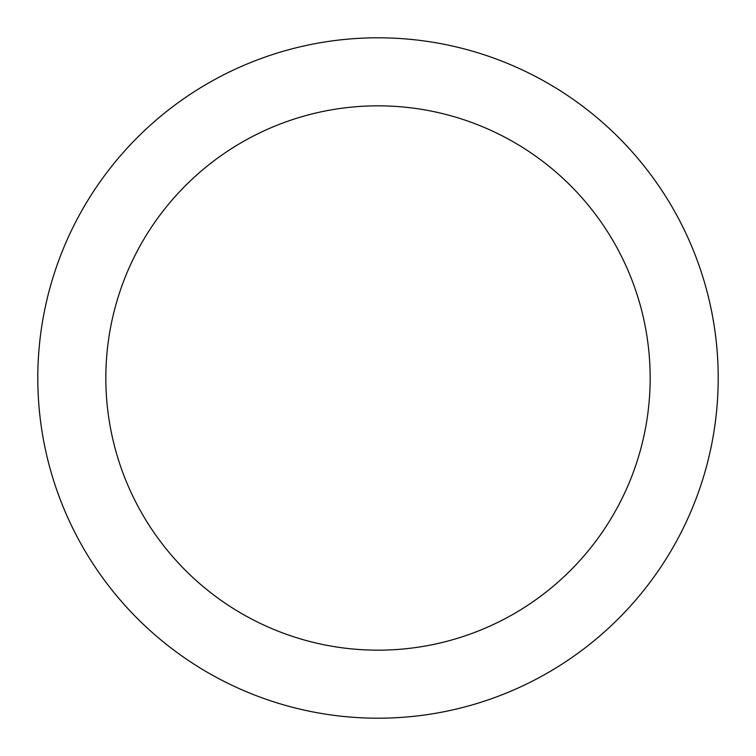 <?xml version="1.0" encoding="UTF-8"?>
<svg xmlns="http://www.w3.org/2000/svg" width="756" height="756" viewBox="0 0 756 756"><rect width="100%" height="100%" fill="white"/><g stroke="black" fill="none" stroke-linecap="round" stroke-linejoin="round"><path stroke-width="1.13" d="M378 37.8A340.2 340.2 0 0 1 672.623 548.1A340.2 340.2 0 0 1 83.377 548.1A340.2 340.2 0 0 1 378 37.8M378 105.84A272.16 272.16 0 0 1 613.702 514.08A272.16 272.16 0 0 1 142.298 514.08A272.16 272.16 0 0 1 378 105.84"/></g></svg>
